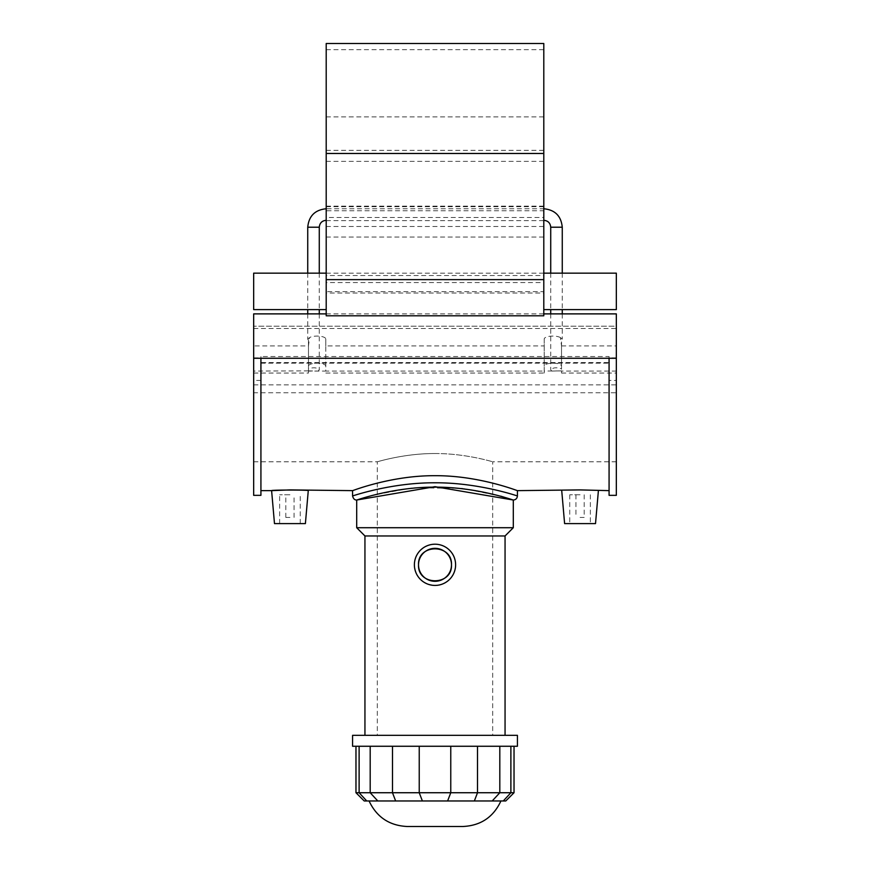 <?xml version="1.0" encoding="UTF-8"?>
<svg xmlns="http://www.w3.org/2000/svg" width="870" height="870" viewBox="0 0 870 870"><rect width="100%" height="100%" fill="white"/><g stroke="black" fill="none" stroke-linecap="round" stroke-linejoin="round"><path stroke-width="0.65" stroke-dasharray="4.35 3.26" d="M435 735.324L492.692 735.324L435 735.324M435 453.542C465.939 453.368 493.388 462.057 492.692 461.785C493.388 462.057 465.939 453.368 435 453.542C404.061 453.368 376.612 462.057 377.308 461.785C376.612 462.057 404.061 453.368 435 453.542M356.7 527.72L513.3 527.72M511.245 499.358L513.3 500.032C514.192 500.467 477.054 486.895 435 487.146C392.946 486.895 355.808 500.467 356.7 500.032L372.349 495.313L412.761 487.787L462.405 488.364L500.739 496.172M414.392 564.815C413.435 547.143 437.773 537.138 449.572 550.242C462.677 562.042 452.683 586.369 435 585.423C422.483 584.194 415.61 577.332 414.392 564.815M355.971 792.733L514.029 792.733M505.785 800.965L364.215 800.965M510.886 746.264L355.971 746.264L510.886 746.264L510.886 792.733L503.273 800.965M369.065 800.965L500.935 800.965L369.065 800.965M364.943 535.963L505.057 535.963M462.829 826.5L407.171 826.5M352.578 746.264L517.422 746.264M505.057 735.324L364.943 735.324L505.057 735.324M352.578 735.324L517.422 735.324M326.206 293.038L326.206 206.157L326.206 282.609L543.793 282.609L543.793 206.157L543.793 293.038L326.206 293.038L326.206 309.611L326.206 282.609M543.793 206.157L326.206 206.157M543.793 315.799L543.793 291.678L326.206 291.678L326.206 315.799M326.206 43.5L326.206 275.518L543.793 275.518L543.793 43.5M326.206 291.678L326.206 275.518M326.206 208.756L326.206 161.363L326.206 217.478L543.793 217.478L543.793 161.363L543.793 220.295L543.793 208.756L543.793 210.747L326.206 210.747L326.206 208.756L543.793 208.756M543.793 275.518L543.793 291.678M543.793 282.609L543.793 293.038M308.48 340.181L308.48 370.87L318.181 371.077L319.279 369.848C317.104 367.531 313.504 367.194 308.48 368.815L308.48 345.977L309.524 337.625L307.741 339.148L308.48 340.181L308.48 373.045L308.48 371.077L325.793 371.077L325.793 366.139A8.656 2.958 180 0 0 317.137 363.181A8.656 2.958 180 0 0 308.48 366.139L308.48 368.815M560.476 337.625A8.656 2.958 180 0 0 550.743 336.168A8.656 2.958 180 0 0 544.207 339.039L544.207 371.077L561.52 370.87L561.52 340.181L562.259 339.148L560.476 337.625L561.52 345.977L561.52 368.815C556.495 367.194 552.896 367.531 550.721 369.848L551.819 371.077L561.52 370.87M308.48 345.977L308.48 366.139M308.48 370.87L253.67 371.077L253.67 392.762L616.33 392.762L616.33 380.44L609.076 380.44L609.076 495.334M561.52 368.815L561.52 366.139A8.656 2.958 180 0 0 552.863 363.181A8.656 2.958 180 0 0 544.207 366.139M561.52 345.977L561.52 366.139M561.52 345.945L616.33 345.945L616.33 373.045L616.33 371.077L561.52 371.077L561.52 373.045L561.52 340.181M616.33 345.945L616.33 326.206L253.67 326.206L253.67 345.945L308.48 345.945M544.207 339.039L544.207 373.045L544.207 371.077L325.793 371.077L325.793 345.945L544.207 345.945M325.793 345.945L325.793 339.039A8.656 2.958 180 0 0 319.257 336.168A8.656 2.958 180 0 0 309.524 337.625M325.793 339.039L325.793 366.139M253.67 345.945L253.67 371.077M253.67 373.045L308.48 373.045M325.793 373.045L544.207 373.045M253.67 392.762L253.67 380.44L260.924 380.44L260.924 362.572L609.076 362.572L609.076 380.44M260.924 363.181L609.076 363.181M253.67 384.866L616.33 384.866M561.52 373.045L616.33 373.045M616.33 371.077L616.33 392.762M253.67 313.885L253.67 328.49L253.67 326.206L616.33 326.206L616.33 461.785L616.33 313.885M616.33 495.334L616.33 380.44M253.67 357.896L260.924 357.896L260.924 356.548L260.924 490.637L260.924 362.572M253.67 495.334L253.67 380.44M253.67 326.206L253.67 461.785L253.67 326.206M326.206 161.363L543.793 161.363M253.67 273.158L253.67 309.611M616.33 309.611L616.33 273.158M253.67 328.49L616.33 328.49M616.33 357.896L609.076 357.896L609.076 356.548L260.924 356.548M609.076 362.572L609.076 356.548M517.422 490.637C518.313 491.148 479.316 475.444 435 475.694C390.684 475.444 351.687 491.148 352.578 490.637M598.397 490.637C599.55 489.853 560.574 489.853 561.726 490.637M352.578 495.922C351.317 496.291 399.015 480.012 447.365 483.1C486.754 485.025 517.998 496.335 517.422 495.922M260.924 380.44L260.924 495.334M580.062 517.422L584.183 517.422L580.062 517.422M580.062 494.758L569.763 494.758L580.062 494.758M564.608 523.599L595.515 523.599M289.938 517.422L285.817 517.422L289.938 517.422M289.938 494.758L279.64 494.758L289.938 494.758M305.392 523.599L274.485 523.599M366.727 800.965L359.114 792.733L359.114 746.264M370.185 746.264L370.185 792.733L377.797 800.965M492.202 800.965L499.815 792.733L499.815 746.264M474.357 800.965L477.51 792.733L477.51 746.264M447.615 800.965L450.769 792.733L450.769 746.264M422.385 800.965L419.231 792.733L419.231 746.264M395.643 800.965L392.49 792.733L392.49 746.264M307.741 227.211L319.279 227.211M562.259 227.211L550.721 227.211M326.206 237.064L543.793 237.064M326.206 116.884L543.793 116.884M326.206 206.701L543.793 206.701M326.206 220.632L543.793 220.632M326.206 150.347L543.793 150.347M253.67 461.785L377.308 461.785L377.308 735.324M616.33 461.785L492.692 461.785L492.692 735.324M307.741 273.158L307.741 309.611M307.741 313.885L307.741 339.148M319.279 273.158L319.279 309.611M319.279 313.885L319.279 369.848M550.721 273.158L550.721 309.611M550.721 313.885L550.721 369.848M562.259 273.158L562.259 309.611M562.259 313.885L562.259 339.148M326.206 49.677L543.793 49.677M326.206 226.472L543.793 226.472M326.206 273.158L543.793 273.158M326.206 313.885L543.793 313.885M575.94 494.758L575.94 517.422M584.183 494.758L584.183 517.422M569.763 494.758L569.763 523.599M590.36 494.758L590.36 523.599M294.06 517.422L294.06 494.758M285.817 517.422L285.817 494.758M300.237 523.599L300.237 494.758M279.64 523.599L279.64 494.758"/><path stroke-width="1.3" d="M418.513 564.815C417.491 543.554 452.509 543.554 451.486 564.815C452.509 586.075 417.491 586.075 418.513 564.815A16.486 16.486 0 0 0 443.243 579.094A16.486 16.486 0 0 0 443.243 550.536A16.486 16.486 0 0 0 418.513 564.815M513.3 527.72L356.7 527.72L356.7 500.032C355.808 500.467 392.946 486.895 435 487.146C477.054 486.895 514.192 500.467 513.3 500.032L513.3 527.72L505.057 535.963L364.943 535.963L356.7 527.72M435 585.423A20.608 20.608 0 0 0 452.846 554.505A20.608 20.608 0 0 0 417.154 554.505A20.608 20.608 0 0 0 435 585.423M355.971 792.733L364.215 800.965L505.785 800.965L514.029 792.733L355.971 792.733L355.971 746.264M369.065 800.965C376.656 817.104 389.358 825.619 407.171 826.5L462.829 826.5C480.686 825.684 493.388 817.169 500.935 800.965M517.422 746.264L352.578 746.264L352.578 735.324L517.422 735.324L517.422 746.264M505.057 535.963L505.057 735.324M511.245 499.358L500.739 496.172M435 486.678L513.3 500.032C515.801 499.782 517.171 498.412 517.422 495.922C518.27 496.357 479.37 482.556 435 482.785C390.63 482.556 351.741 496.357 352.578 495.922C353.263 498.695 354.645 500.076 356.7 500.032L435 486.678M326.206 315.799L326.206 43.5L543.793 43.5L543.793 315.799L326.206 315.799M543.793 313.885L616.33 313.885L616.33 495.334L609.076 495.334L609.076 358.266M326.206 313.885L253.67 313.885L253.67 495.334L260.924 495.334L260.924 358.266M326.206 309.611L253.67 309.611L253.67 273.158L326.206 273.158M543.793 273.158L616.33 273.158L616.33 309.611L543.793 309.611M260.924 490.637L271.603 490.637L274.485 523.599L305.392 523.599L308.274 490.637C309.426 489.853 270.45 489.853 271.603 490.637L289.938 489.908L352.578 490.637C351.687 491.148 390.684 475.444 435 475.694C479.316 475.444 518.313 491.148 517.422 490.637L580.062 489.908L609.076 490.637M598.397 490.637L595.515 523.599L564.608 523.599L561.726 490.637M366.727 800.965L359.114 792.733L359.114 746.264M377.797 800.965L370.185 792.733L370.185 746.264M395.643 800.965L392.49 792.733L392.49 746.264M422.385 800.965L419.231 792.733L419.231 746.264M447.615 800.965L450.769 792.733L450.769 746.264M474.357 800.965L477.51 792.733L477.51 746.264M492.202 800.965L499.815 792.733L499.815 746.264M503.273 800.965L510.886 792.733L510.886 746.264M319.279 273.158L319.279 227.211L307.741 227.211L307.741 273.158M543.793 220.295C548.002 220.708 550.308 223.014 550.721 227.211L562.259 227.211L562.259 273.158M326.206 279.629L543.793 279.629M326.206 153.479L543.793 153.479M514.029 792.733L514.029 746.264M364.943 535.963L364.943 735.324M307.741 309.611L307.741 313.885M319.279 309.611L319.279 313.885M550.721 227.211L550.721 273.158M550.721 309.611L550.721 313.885M562.259 309.611L562.259 313.885M562.259 227.211C561.161 215.999 555.006 209.844 543.793 208.756M307.741 227.211C308.839 215.999 314.994 209.844 326.206 208.756M319.279 227.211C319.692 223.014 321.998 220.708 326.206 220.295M253.67 358.266L616.33 358.266M517.422 495.922L517.422 490.637M352.578 495.922L352.578 490.637"/></g></svg>

